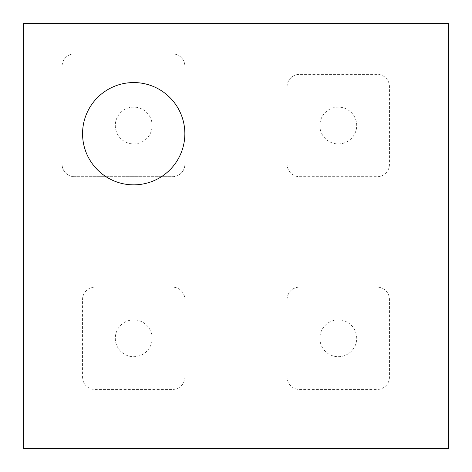 <?xml version="1.0" encoding="UTF-8"?>
<svg xmlns="http://www.w3.org/2000/svg" width="472" height="472" viewBox="0 0 472 472"><rect width="100%" height="100%" fill="white"/><g stroke="black" fill="none" stroke-linecap="round" stroke-linejoin="round"><path stroke-width="0.35" stroke-dasharray="2.36 1.77" d="M338.294 107.109A18.414 18.414 0 0 0 319.88 125.522A18.414 18.414 0 0 0 338.294 143.936A18.414 18.414 0 0 0 356.702 125.522A18.414 18.414 0 0 0 338.294 107.109A18.414 18.414 0 0 0 319.88 125.522A18.414 18.414 0 0 0 338.294 143.936A18.414 18.414 0 0 0 356.702 125.522A18.414 18.414 0 0 0 338.294 107.109M133.706 107.109A18.414 18.414 0 0 0 115.298 125.522A18.414 18.414 0 0 0 133.706 143.936A18.414 18.414 0 0 0 152.12 125.522A18.414 18.414 0 0 0 133.706 107.109A18.414 18.414 0 0 0 115.298 125.522A18.414 18.414 0 0 0 133.706 143.936A18.414 18.414 0 0 0 152.12 125.522A18.414 18.414 0 0 0 133.706 107.109M133.706 319.88A18.414 18.414 0 0 0 115.298 338.294A18.414 18.414 0 0 0 133.706 356.702A18.414 18.414 0 0 0 152.12 338.294A18.414 18.414 0 0 0 133.706 319.88A18.414 18.414 0 0 0 115.298 338.294A18.414 18.414 0 0 0 133.706 356.702A18.414 18.414 0 0 0 152.12 338.294A18.414 18.414 0 0 0 133.706 319.88M338.294 319.88A18.414 18.414 0 0 0 319.88 338.294A18.414 18.414 0 0 0 338.294 356.702A18.414 18.414 0 0 0 356.702 338.294A18.414 18.414 0 0 0 338.294 319.88A18.414 18.414 0 0 0 319.88 338.294A18.414 18.414 0 0 0 338.294 356.702A18.414 18.414 0 0 0 356.702 338.294A18.414 18.414 0 0 0 338.294 319.88M133.706 184.853A51.147 51.147 0 0 0 184.853 133.706A51.147 51.147 0 0 0 133.706 82.559A51.147 51.147 0 0 0 82.559 133.706A51.147 51.147 0 0 0 133.706 184.853M23.6 23.6L23.6 448.4L448.4 448.4L448.4 23.6L23.6 23.6M377.163 74.375L299.419 74.375A12.278 12.278 0 0 0 287.147 86.653L287.147 164.398A12.278 12.278 0 0 0 299.419 176.67L377.163 176.67A12.278 12.278 0 0 0 389.441 164.398L389.441 86.653A12.278 12.278 0 0 0 377.163 74.375L299.419 74.375A12.278 12.278 0 0 0 287.147 86.653L287.147 164.398A12.278 12.278 0 0 0 299.419 176.67L377.163 176.67A12.278 12.278 0 0 0 389.441 164.398L389.441 86.653A12.278 12.278 0 0 0 377.163 74.375M62.103 66.192L62.103 164.398A12.278 12.278 0 0 0 74.375 176.67L172.581 176.67A12.278 12.278 0 0 0 184.853 164.398L184.853 66.192A12.278 12.278 0 0 0 172.581 53.92L74.375 53.92A12.278 12.278 0 0 0 62.103 66.192L62.103 164.398A12.278 12.278 0 0 0 74.375 176.67L172.581 176.67A12.278 12.278 0 0 0 184.853 164.398L184.853 66.192A12.278 12.278 0 0 0 172.581 53.92L74.375 53.92A12.278 12.278 0 0 0 62.103 66.192M172.581 287.147L94.837 287.147A12.278 12.278 0 0 0 82.559 299.419L82.559 377.163A12.278 12.278 0 0 0 94.837 389.441L172.581 389.441A12.278 12.278 0 0 0 184.853 377.163L184.853 299.419A12.278 12.278 0 0 0 172.581 287.147L94.837 287.147A12.278 12.278 0 0 0 82.559 299.419L82.559 377.163A12.278 12.278 0 0 0 94.837 389.441L172.581 389.441A12.278 12.278 0 0 0 184.853 377.163L184.853 299.419A12.278 12.278 0 0 0 172.581 287.147M377.163 287.147L299.419 287.147A12.278 12.278 0 0 0 287.147 299.419L287.147 377.163A12.278 12.278 0 0 0 299.419 389.441L377.163 389.441A12.278 12.278 0 0 0 389.441 377.163L389.441 299.419A12.278 12.278 0 0 0 377.163 287.147L299.419 287.147A12.278 12.278 0 0 0 287.147 299.419L287.147 377.163A12.278 12.278 0 0 0 299.419 389.441L377.163 389.441A12.278 12.278 0 0 0 389.441 377.163L389.441 299.419A12.278 12.278 0 0 0 377.163 287.147"/><path stroke-width="0.71" d="M133.706 184.853A51.147 51.147 0 0 0 184.853 133.706A51.147 51.147 0 0 0 133.706 82.559A51.147 51.147 0 0 0 82.559 133.706A51.147 51.147 0 0 0 133.706 184.853M23.6 23.6L23.6 448.4L448.4 448.4L448.4 23.6L23.6 23.6"/></g></svg>
